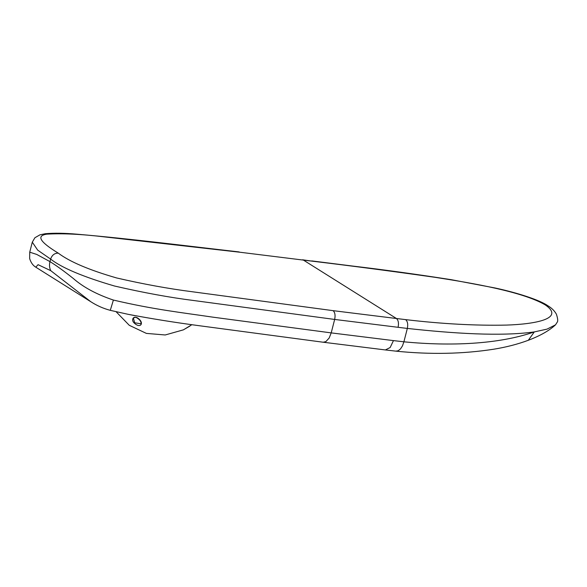 <?xml version="1.0" encoding="UTF-8"?>
<svg xmlns="http://www.w3.org/2000/svg" width="587" height="587" viewBox="0 0 587 587"><rect width="100%" height="100%" fill="white"/><g stroke="black" fill="none" stroke-linecap="round" stroke-linejoin="round"><path stroke-width="0.88" d="M50.783 270.688C49.425 267.973 49.154 264.95 49.968 261.619L36.739 254.435L29.732 252.175L29.651 258.603C30.972 262.712 33.026 265.573 35.8 267.188L38.074 264.671L50.783 270.688L90.816 301.733C96.972 305.688 103.495 308.564 110.378 310.362L128.223 314.339C151.409 318.726 175.058 322.512 199.176 325.704L323.202 342.228L325.866 341.619L329.16 338.031L331.207 332.888L212.905 317.163C182.315 312.636 153.655 309.54 113.394 300.06L110.363 310.068M35.829 267.21L90.816 301.733M528.322 340.277L534.317 331.912C498.444 344.422 449.958 346.301 403.9 341.81L402.447 345.926L400.481 348.957L398.169 350.755L395.88 351.143M323.224 342.228L385.388 349.94L390.164 347.519L393.459 340.607L403.9 341.803L407.334 328.434C408.17 324.244 407.591 321.302 405.602 319.622L396.445 318.506C398.36 320.201 398.911 323.136 398.081 327.304L407.334 328.434C453.325 333.46 500.689 336.608 534.317 331.912L547.025 329.131L555.522 324.831L557.312 322.043C558.076 321.045 557.767 318.418 556.395 314.17C554.473 310.75 551.56 307.904 547.664 305.629L545.264 304.91C565.611 318.814 534.559 324.156 506.698 325.081C475.896 325.756 442.194 323.936 405.602 319.622M113.394 300.06C96.591 294.395 83.2 287.182 73.243 278.429C63.946 271.047 56.191 265.441 49.968 261.619L50.621 259.102C52.016 255.081 54.569 253.1 58.289 253.151C45.412 245.263 33.188 236.099 46.843 234.162C62.163 233.215 81.498 234.14 104.846 236.935L240.039 252.249L303.413 260.1L240.039 252.249M302.569 259.792L312.57 261.215L303.413 260.1L396.445 318.506L333.071 310.655C334.979 312.321 335.507 315.256 334.656 319.438L331.207 332.888L393.459 340.607M239.092 251.926L239.166 251.933C184.582 245.748 132.875 239.012 77.08 234.198C64.841 233.112 54.246 232.944 45.294 233.707L39.96 234.829L34.897 237.742L32.3 242.174L37.678 250.128L50.621 259.102C61.899 267.892 83.215 276.866 114.553 286.03C143.544 292.7 169.797 297.514 193.321 300.463L334.656 319.438L398.081 327.304M312.57 261.215C351.099 265.838 391.947 271.209 435.121 277.335C472.264 283.081 522.657 291.629 545.264 304.91M134.247 323.026C140.029 328.617 144.064 323.76 139.28 319.299C134.005 314.184 130.395 319.666 134.247 323.026L134.702 322.791L133.528 318.675C133.484 317.831 134.276 317.384 135.905 317.332C142.531 320.737 140.843 324.472 140.968 323.782L134.702 322.791M189.931 326.071L183.247 329.923M129.573 314.603L134.783 315.608M134.438 315.542L130.175 314.72M333.071 310.655L192.147 291.732C168.432 288.694 143.257 284.108 116.63 277.959C89.173 270.027 69.728 261.758 58.289 253.151M385.388 349.94L395.954 351.151C430.227 354.651 462.783 354.012 493.645 349.228C506.229 347.188 517.807 344.195 528.395 340.247C540.326 335.705 549.373 330.562 555.522 324.831M32.3 242.174L29.732 252.175M547.664 305.629C540.209 300.317 518.292 292.95 494.797 287.931L451.315 279.698C417.027 274.342 384.287 269.815 353.11 266.116L311.734 260.907M191.883 324.684L183.43 329.835M116.109 311.734L129.279 325.308L146.376 333.394L165.211 334.972L183.415 329.843"/></g></svg>
